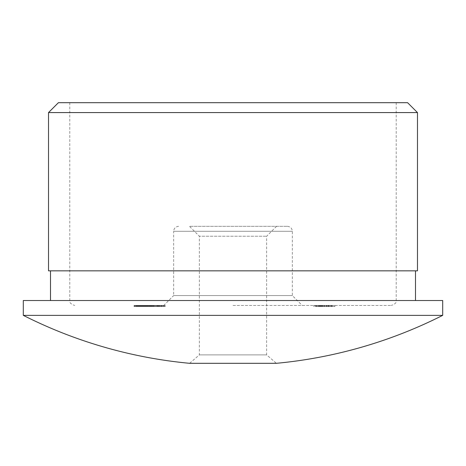 <?xml version="1.0" encoding="UTF-8"?>
<svg xmlns="http://www.w3.org/2000/svg" width="466" height="466" viewBox="0 0 466 466"><rect width="100%" height="100%" fill="white"/><g stroke="black" fill="none" stroke-linecap="round" stroke-linejoin="round"><path stroke-width="0.35" stroke-dasharray="2.33 1.75" d="M233 305.469L391.265 305.469L233 305.469M318.558 306.453L322.816 306.453L318.214 306.453L318.22 305.469L322.816 305.469L316.164 305.469L316.164 306.453L316.332 305.469L321.651 305.469L315.703 305.469L328.973 305.469L314.253 305.469L319.262 305.469L318.22 305.469L318.214 306.453L318.558 306.453L318.558 305.469M328.052 305.469L331.699 305.469L331.699 306.453L331.518 305.469L317.381 305.469L328.052 305.469L328.052 306.453L329.246 306.453L329.322 305.469L329.322 306.453L326.614 306.453L326.614 305.469M153.337 306.453L150.751 306.453L151.887 306.453L151.887 305.469L151.013 305.469L162.028 305.469L150.751 305.469L151.887 305.469L151.887 306.453L153.337 306.453L153.337 305.469M149.196 305.469L154.869 305.469L151.031 305.469L151.683 305.469L151.683 306.453L151.345 306.453L151.345 305.469L146.644 305.469L150.081 305.469L149.196 305.469L149.196 306.453L148.84 306.453L148.84 305.469M148.84 306.453L158.265 306.453L146.639 306.453L146.639 305.469L154.275 305.469L146.639 305.469L147.192 305.469L147.192 306.453L147.955 306.453L147.955 305.469L147.862 306.453L149.545 306.453L149.551 305.469L150.081 305.469L150.081 306.453L149.196 306.453M148.334 306.453L136.084 306.453L149.551 306.453L149.545 305.469L151.59 305.469L151.59 306.453L151.31 305.469L142.858 305.469L150.017 305.469L150.017 306.453L148.334 306.453L148.334 305.469M144.413 305.469L145.648 305.469L144.413 305.469L144.413 306.453L143.371 306.453L143.371 305.469M140.645 306.453L140.551 305.469L142.223 305.469L134.033 305.469L146.242 305.469L134.569 305.469L140.645 305.469L140.633 306.453L134.569 306.453L146.242 306.453L139.55 306.453L144.355 306.453L142.637 306.453L142.619 305.469L147.664 305.469L147.664 306.453L147.483 305.469L139.567 305.469L139.567 306.453L139.753 305.469L142.619 305.469L135.926 305.469L144.419 305.469L144.419 306.453L144.355 305.469L142.637 305.469L142.637 306.453L137.843 306.453L137.843 305.469M137.843 306.453L143.004 306.453L143.004 305.469L142.975 306.453L141.437 306.453L141.443 305.469L141.437 306.453L134.033 306.453L134.033 305.469M137.884 305.469L139.206 305.469L137.884 305.469L137.884 306.453L137.435 306.453L137.435 305.469M141.291 305.469L141.291 306.453L141.28 305.469M142.701 305.469L142.718 306.453L142.701 305.469M134.569 305.469L134.546 306.453L134.569 305.469M135.921 305.469L135.926 306.453M137.377 306.453L137.377 305.469L136.189 305.469L136.177 306.453L136.177 305.469L137.109 305.469L137.115 306.453L137.109 305.469L138.291 305.469L135.554 305.469L140.965 305.469L138.256 305.469L138.256 306.453L138.268 305.469M139.701 305.469L134.115 305.469L139.701 305.469L139.701 306.453L140.749 306.453L140.749 305.469M138.39 305.469L134.173 305.469L138.39 305.469L138.39 306.453L141.46 306.453L141.46 305.469M136.911 305.469L142.846 305.469L136.084 305.469L141.134 305.469L141.134 306.453L141.105 305.469L136.911 305.469L136.911 306.453M141.955 305.469L142.287 305.469L142.287 306.453L141.955 306.453L141.955 305.469L141.955 306.453M142.736 306.453L137.598 306.453L142.683 306.453L142.683 305.469L138.658 305.469L144.582 305.469L137.598 305.469L144.996 305.469L144.996 306.453L141.588 306.453L141.699 305.469L138.239 305.469L146.353 305.469L141.513 305.469L142.747 305.469L142.736 306.453L144.891 306.453L144.891 305.469L141.699 305.469L141.699 306.453L142.747 306.453L142.747 305.469M143.604 305.469L143.813 306.453L143.604 305.469L140.61 305.469L143.627 305.469L143.627 306.453L140.61 306.453L141.105 306.453L141.122 305.469L141.105 306.453L143.627 306.453M140.633 305.469L140.551 306.453L140.557 305.469M146.417 305.469L146.242 306.453L146.417 305.469M150.279 305.469L157.753 305.469L150.279 305.469L150.279 306.453L150.297 305.469M158.265 305.469L152.801 305.469L158.871 305.469L158.871 306.453L158.265 306.453L158.265 305.469M154.357 305.469L153.99 305.469L153.99 306.453L154.357 306.453L154.357 305.469M152.801 305.469L153.326 305.469L153.326 306.453L152.801 306.453L152.801 305.469M157.351 305.469L164.306 305.469L157.351 305.469L157.351 306.453L158.3 306.453L158.3 305.469M147.903 305.469L148.165 306.453L147.903 305.469M153.786 305.469L153.419 305.469L153.419 306.453L153.786 306.453L153.786 305.469M145.34 305.469L151.159 305.469L142.13 305.469L147.442 305.469L147.442 306.453L147.326 305.469L143.732 305.469L149.05 305.469L149.05 306.453L148.939 305.469L145.34 305.469L145.34 306.453L145.975 306.453L145.975 305.469M145.975 306.453L151.159 306.453L149.93 306.453L149.93 305.469L149.871 306.453L148.211 306.453L148.299 305.469L148.299 306.453L142.13 306.453L142.13 305.469L134.808 305.469L142.911 305.469L142.118 305.469L142.118 306.453L142.765 306.453L142.765 305.469M137.528 306.453L142.911 306.453L134.785 306.453L134.785 305.469L134.808 306.453L137.528 306.453L137.528 305.469M164.69 305.469L162.914 305.469L162.943 306.453L162.914 305.469L158.551 305.469C157.444 305.469 157.444 305.469 158.551 305.469C157.444 305.469 157.444 305.469 158.551 305.469L164.69 305.469L164.69 306.453L165.331 306.453L164.58 306.453L164.58 305.469M323.59 305.469L334.972 305.469L321.517 305.469L324.161 305.469L323.59 305.469L323.59 306.453L325.862 306.453L325.862 305.469M326.614 306.453L320.759 306.453L321.994 306.453L322.018 305.469L331.617 305.469L321.307 305.469L324.819 305.469L321.82 305.469L321.994 306.453L319.793 306.453L319.793 305.469M327.93 305.469L330.103 305.469L330.103 306.453L330.045 305.469L328.355 305.469L332.258 305.469L318.29 305.469L327.93 305.469L327.93 306.453L330.045 306.453L328.355 306.453L328.355 305.469M328.355 306.453L332.415 306.453L332.415 305.469L332.258 306.453L327.534 306.453L327.534 305.469M315.459 305.469L319.659 305.469L315.459 305.469L315.459 306.453L316.391 306.453L316.391 305.469M319.262 306.453L328.973 306.453L313.857 306.453L313.857 305.469L314.253 305.469L314.253 306.453L319.262 306.453L319.262 305.469M320.107 305.469L319.991 306.453L320.107 305.469M233 102.689L396.211 102.689L233 102.689M407.587 102.689L58.413 102.689M48.522 112.58L417.478 112.58M417.478 270.845L48.522 270.845M233 270.845L50.503 270.845L233 270.845M233 300.523L50.503 300.523L233 300.523M442.7 300.523L23.3 300.523M442.7 315.36L23.3 315.36M276.524 226.336L266.634 236.227L266.634 354.876L199.366 354.876L266.634 354.876L276.385 363.311L189.615 363.311L199.366 354.876L199.366 236.227L266.634 236.227L199.366 236.227L189.476 226.336L287.406 226.336L189.476 226.336M158.3 306.453L164.306 306.453L164.306 305.469M164.306 306.453L161.801 306.453L161.801 305.469M161.801 306.453L160.688 306.453L160.688 305.469M160.688 306.453L162.238 306.453L162.238 305.469M162.238 306.453L161.149 306.453L161.149 305.469M161.149 306.453L159.599 306.453L159.599 305.469L161.277 305.469L159.593 305.469L159.593 306.453L158.504 306.453L158.504 305.469M158.504 306.453L160.054 306.453L160.054 305.469M160.054 306.453L157.351 306.453M153.879 306.453L153.879 305.469M153.658 306.453L153.658 305.469L153.675 306.453M156.425 306.453L156.425 305.469M157.566 306.453L157.566 305.469M157.304 306.453L155.446 306.453L157.595 306.453L157.304 305.469L155.446 305.469L157.304 305.469M155.446 306.453L155.446 305.469M157.595 306.453L157.595 305.469M157.234 306.453L157.234 305.469M151.083 306.453L151.083 305.469M157.753 306.453L157.753 305.469M156.949 306.453L156.949 305.469M151.805 306.453L151.805 305.469M154.275 306.453L154.275 305.469M153.53 306.453L153.53 305.469M147.378 306.453L147.378 305.469M152.184 306.453L152.184 305.469M151.456 306.453L151.456 305.469L149.172 305.469L149.172 306.453L152.114 306.453L145.34 306.453M149.842 306.453L149.842 305.469L152.114 305.469L152.341 306.453L152.341 305.469L151.456 305.469M149.842 305.469L148.939 305.469L148.939 306.453L146.877 306.453L146.877 305.469M151.159 306.453L151.159 305.469M150.53 306.453L150.53 305.469M142.765 306.453L147.326 306.453L143.732 306.453L143.732 305.469M143.732 306.453L144.367 306.453L144.367 305.469M144.367 306.453L146.877 306.453M144.868 306.453L144.868 305.469M145.462 306.453L145.462 305.469M144.949 306.453L144.949 305.469M139.55 306.453L139.544 305.469M140.062 306.453L140.062 305.469M143.86 306.453L143.86 305.469M139.072 306.453L139.072 305.469M144.582 306.453L144.582 305.469M144.163 306.453L144.163 305.469M142.823 306.453L142.823 305.469M141.239 306.453L141.239 305.469M137.598 306.453L137.598 305.469M138.012 306.453L138.012 305.469M141.973 306.453L141.973 305.469M138.658 306.453L138.658 305.469M137.237 306.453L137.237 305.469M142.846 306.453L142.846 305.469L142.858 306.453M142.526 306.453L142.526 305.469M141.373 306.453L141.373 305.469M140.749 306.453L142.142 306.453L139.806 306.453L139.794 305.469L139.806 306.453L135.513 306.453L135.513 305.469M136.084 306.453L136.084 305.469M136.404 306.453L136.404 305.469M140.289 306.453L140.289 305.469M142.911 306.453L142.911 305.469M139.672 306.453L139.672 305.469M136.899 306.453L136.899 305.469M138.268 306.453L138.297 305.469L137.377 305.469M141.46 306.453L142.38 306.453L142.38 305.469L142.386 306.453L138.082 306.453L138.082 305.469M138.082 306.453L134.173 306.453L134.173 305.469L134.167 306.453L138.39 306.453M135.554 306.453L136.031 306.453L136.031 305.469L135.554 305.469L135.554 306.453L135.554 305.469M138.175 306.453L138.175 305.469M140.965 306.453L140.965 305.469L140.965 306.453M139.439 306.453L139.439 305.469L139.451 306.453M142.142 306.453L142.142 305.469M135.513 306.453L135.489 305.469M135.489 306.453L134.115 306.453L134.115 305.469M134.115 306.453L134.161 305.469M134.161 306.453L134.872 306.453L134.872 305.469M134.872 306.453L139.701 306.453M142.223 306.453L142.223 305.469M134.033 306.453L134.575 306.453L134.575 305.469M134.575 306.453L140.726 306.453L140.726 305.469M140.487 306.453L140.487 305.469M140.33 306.453L140.33 305.469M141.775 306.453L141.775 305.469M140.918 306.453L140.918 305.469M139.159 306.453L139.159 305.469L139.165 306.453M137.365 306.453L137.365 305.469M136.806 306.453L136.806 305.469M136.969 306.453L136.969 305.469M137.208 306.453L137.208 305.469M137.435 306.453L138.757 306.453L138.757 305.469M138.757 306.453L139.206 306.453L139.206 305.469M139.206 306.453L137.884 306.453M144.344 306.453L144.344 305.469M138.454 306.453L138.454 305.469M136.62 306.453L136.62 305.469M142.194 306.453L142.194 305.469M140.149 306.453L146.353 306.453L138.239 306.453L140.149 306.453L140.149 305.469M145.94 306.453L145.94 305.469M146.353 306.453L146.353 305.469M141.513 306.453L141.513 305.469M141.705 306.453L141.705 305.469M140.382 306.453L140.382 305.469L140.388 306.453M140.19 306.453L140.19 305.469M138.647 306.453L138.647 305.469M138.239 306.453L138.239 305.469M139.783 306.453L139.783 305.469M138.827 306.453L138.827 305.469M140.61 306.453L140.61 305.469M145.788 306.453L139.753 306.453L145.788 306.453L145.788 305.469M144.547 306.453L144.547 305.469M141.856 306.453L146.167 306.453L141.058 306.453L141.856 306.453L141.856 305.469L146.167 305.469L141.856 305.469M140.994 306.453L141.058 305.469L140.994 306.453M146.219 306.453L146.167 305.469L146.219 306.453M144.029 306.453L144.029 305.469M143.097 306.453L143.097 305.469M143.371 306.453L144.606 306.453L144.606 305.469M144.606 306.453L145.648 306.453L145.648 305.469M145.648 306.453L144.413 306.453M147.705 306.453L147.705 305.469L147.705 306.453M145.235 306.453L146.446 306.453L145.235 306.453L145.235 305.469M146.446 306.453L146.446 305.469L146.446 306.453M145.217 306.453L145.217 305.469M143.493 306.453L143.493 305.469M153.075 306.453L153.075 305.469M154.869 306.453L154.869 305.469M152.429 306.453L152.429 305.469M151.031 306.453L151.031 305.469M150.308 306.453L150.308 305.469M146.644 306.453L147.192 306.453L146.644 306.453L146.644 305.469M150.751 306.453L150.751 305.469M152.201 306.453L152.201 305.469M151.013 306.453L159.139 306.453L151.013 306.453L151.013 305.469M158.114 306.453L158.114 305.469M158.988 306.453L158.988 305.469M161.172 306.453L155.673 306.453L155.685 305.469L155.673 306.453L161.172 306.453L161.172 305.469M162.028 306.453L162.028 305.469M156.529 306.453L156.529 305.469M159.139 306.453L159.139 305.469M154.17 306.453L154.17 305.469M153.384 306.453L153.384 305.469M156.372 306.453L156.372 305.469M164.58 306.453L162.121 306.453L162.121 305.469M162.121 306.453L158.551 306.453L158.551 305.469L158.551 306.453C157.444 306.453 157.444 306.453 158.551 306.453C157.444 306.453 157.444 306.453 158.551 306.453L160.782 306.453L160.782 305.469M160.782 306.453L161.516 306.453L161.516 305.469M161.516 306.453L164.69 306.453M159.593 306.453L161.277 306.453L159.593 306.453L159.611 305.469M161.23 306.453L161.277 305.469L161.23 306.453M162.29 306.453L163.583 306.453L162.29 306.453L162.29 305.469L163.583 305.469L162.29 305.469L162.29 306.453M163.531 306.453L163.583 305.469L163.531 306.453M318.15 306.453L318.15 305.469M328.035 306.453L328.035 305.469M328.973 306.453L328.973 305.469M321.214 306.453L321.214 305.469L321.214 306.453M321.651 306.453L321.651 305.469M319.53 306.453L319.53 305.469M319.094 306.453L319.094 305.469M316.618 306.453L316.618 305.469M315.703 306.453L315.703 305.469M318.179 306.453L318.179 305.469M316.03 306.453L316.03 305.469M324.336 306.453L319.175 306.453L324.336 306.453L324.336 305.469L319.175 305.469L324.336 305.469M319.175 306.453L319.175 305.469M320.299 306.453L320.299 305.469M325.973 306.453L325.973 305.469M328.891 306.453L328.891 305.469M320.759 306.453L320.759 305.469M319.793 306.453L317.381 306.453L317.381 305.469M317.381 306.453L318.528 306.453L318.528 305.469M318.528 306.453L328.052 306.453M322.816 306.453L322.816 305.469M322.286 306.453L322.286 305.469M325.862 306.453L334.728 306.453L334.728 305.469M334.728 306.453L334.972 305.469M334.972 306.453L326.678 306.453L326.678 305.469M326.678 306.453L326.794 305.469M326.794 306.453L324.522 306.453L324.522 305.469M324.522 306.453L324.406 305.469M324.406 306.453L321.761 306.453L321.761 305.469M321.761 306.453L321.517 305.469L321.505 306.453L324.161 306.453L324.161 305.469M324.161 306.453L323.59 306.453M326.136 306.453L330.749 306.453L326.136 306.453L326.136 305.469L330.749 305.469L326.136 305.469M326.433 306.453L326.433 305.469M330.749 306.453L330.749 305.469M326.829 306.453L321.307 306.453L326.829 306.453L326.829 305.469M331.617 306.453L331.617 305.469M331.419 306.453L331.419 305.469M328.658 306.453L328.658 305.469M331.157 306.453L331.157 305.469M330.959 306.453L330.959 305.469M326.637 306.453L326.637 305.469M321.307 306.453L321.307 305.469M324.819 306.453L324.819 305.469M321.82 306.453L321.82 305.469M328.932 306.453L328.932 305.469M327.534 306.453L321.627 306.453L321.627 305.469M321.627 306.453L320.521 306.453L320.521 305.469M320.521 306.453L318.29 306.453L318.29 305.469L318.29 306.453L320.445 306.453L320.445 305.469M320.445 306.453L321.598 306.453L321.598 305.469M321.598 306.453L327.93 306.453M316.391 306.453L319.659 306.453L319.659 305.469M319.659 306.453L315.459 306.453M327.208 306.453L327.208 305.469M324.767 306.453L324.767 305.469M322.676 306.453L322.676 305.469M324.377 306.453L324.377 305.469M322.414 306.453L322.414 305.469M322.192 306.453L322.192 305.469M316.6 306.453L316.6 305.469M317.48 306.453L317.48 305.469M178.595 226.336C175.595 226.627 173.946 228.276 173.649 231.282L292.351 231.282L173.649 231.282L173.649 295.572L292.351 295.572L173.649 295.572L163.758 305.469M145.171 306.453L145.171 305.469M145.398 306.453L145.398 305.469M146.074 306.453L146.074 305.469M147.646 306.453L147.646 305.469M140.423 306.453L140.423 305.469M140.872 306.453L140.872 305.469M138.868 306.453L138.868 305.469M139.287 306.453L139.287 305.469M136.427 306.453L136.427 305.469M137.313 306.453L137.313 305.469M138.932 306.453L138.932 305.469M146.761 306.453L146.761 305.469M322.629 306.453L322.629 305.469M323.555 306.453L323.555 305.469M322.775 306.453L322.775 305.469M324.621 306.453L324.621 305.469M396.211 102.689L396.211 300.523C396.688 302.603 395.04 304.251 391.265 305.469M69.789 102.689L69.789 300.523C69.312 302.603 70.96 304.251 74.735 305.469M153.966 305.469L153.966 306.453M152.632 305.469L152.632 306.453M147.821 305.469L147.821 306.453M150.122 305.469L150.122 306.453M148.543 305.469L148.543 306.453M143.907 305.469L143.907 306.453M142.34 305.469L142.34 306.453M150.139 305.469L150.139 306.453M146.266 305.469L146.266 306.453M150.221 305.469L150.221 306.453M157.7 305.469L157.7 306.453M165.331 305.469L165.331 306.453M163.834 305.469L163.834 306.453M162.075 305.469L162.075 306.453M161.609 305.469L161.609 306.453M159.238 305.469L159.238 306.453M320.247 305.469L320.247 306.453M287.406 226.336C290.405 226.627 292.054 228.276 292.351 231.282L292.351 295.572L302.242 305.469"/><path stroke-width="0.7" d="M48.522 112.58L58.413 102.689L407.587 102.689L417.478 112.58L48.522 112.58L48.522 270.845L417.478 270.845L417.478 112.58M233 300.523L442.7 300.523L442.7 315.36L23.3 315.36L23.3 300.523L233 300.523M23.306 315.36A464.899 464.899 0 0 0 189.615 363.311L276.385 363.311A464.899 464.899 0 0 0 442.694 315.36M415.497 300.523L415.497 270.845M50.503 300.523L50.503 270.845"/></g></svg>
